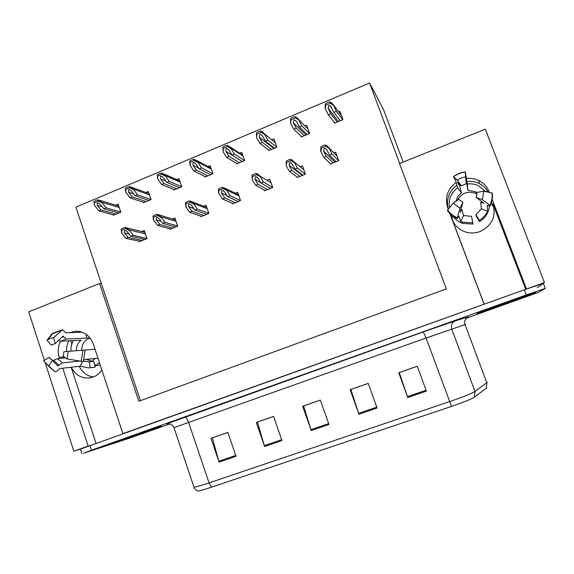 <?xml version="1.0" encoding="UTF-8"?>
<svg xmlns="http://www.w3.org/2000/svg" width="574" height="574" viewBox="0 0 574 574"><rect width="100%" height="100%" fill="white"/><g stroke="black" fill="none" stroke-linecap="round" stroke-linejoin="round"><path stroke-width="0.86" d="M93.526 376.903C87.054 376.049 82.283 372.519 79.226 366.305M71.276 367.216C75.079 374.679 80.92 378.288 88.798 378.029L93.196 377.032C96.769 375.654 99.654 373.294 101.871 369.957M484.162 304.177L452.197 219.512C454.701 225.718 459.207 229.894 465.693 232.04C470.479 233.446 475.243 233.288 480 231.559C491.983 225.675 496.302 216.477 492.958 203.964L492.973 206.36L491.488 202.486M449.837 213.492L484.09 304.198L122.901 433.65L93.383 344.257C90.125 335.89 84.335 331.535 76.012 331.184L69.418 332.655M60.521 341.214C57.974 346.402 57.551 351.797 59.258 357.387L59.61 358.47M66.598 351.503C66.383 347.693 67.129 344.127 68.823 340.784M77.569 332.389L79.836 331.564M456.115 182.388C447.433 189.205 444.642 197.721 447.742 207.939L448.258 209.302M456.904 185.273C448.775 191.565 445.912 199.537 448.337 209.201M489.507 192.462L489.313 191.946C487.297 186.909 483.853 183.142 478.967 180.638C474.978 178.701 470.752 177.99 466.282 178.521M488.273 192.197C486.171 188.423 483.179 185.546 479.283 183.572C475.372 181.671 471.232 180.975 466.856 181.492M44.413 360.364L28.7 311.847L99.582 283.491L138.829 401.262L446.371 288.909L399.497 163.518L485.31 129.193L544.453 282.566L526.509 289.002L492.176 199.429M537.25 287.689L544.453 282.566M45.346 363.242L73.838 451.229L80.432 449.148M62.774 368.192L88.152 446.098L73.838 451.229M399.655 163.454L369.577 83.008L383.489 109.526M369.577 83.008L75.897 207.157L140.429 400.681M71.822 344.099L70.71 340.691M452.893 221.141L450.109 213.765M448.366 209.158L448.158 208.592M486.515 189.499L487.484 192.025M99.582 283.491L101.411 283.656M334.025 121.946L334.47 123.159L342.936 119.636L339.844 111.256L338.595 111.779M300.984 136.052L301.314 136.964L309.644 133.498L306.609 125.175L304.938 125.878M236.373 163.246L236.61 163.913L244.668 160.555L241.747 152.347L239.724 153.193M204.825 176.462L205.033 177.065L212.968 173.764L210.098 165.599L207.939 166.503M173.764 189.449L173.958 190.008L181.764 186.758L178.952 178.643L176.677 179.597M143.199 202.22L143.371 202.744L151.055 199.544L148.3 191.486L145.932 192.477M268.424 149.792L268.697 150.553L276.89 147.138L273.913 138.872L272.047 139.654M113.1 214.791L113.265 215.279L120.834 212.129L118.122 204.129L115.675 205.148M329.914 163.152L330.251 164.078L338.703 160.641L335.618 152.225L333.903 152.921M296.858 176.799L297.131 177.553L305.447 174.166L302.419 165.807L300.467 166.603M232.291 203.261L232.499 203.842L240.549 200.563L237.629 192.312L235.347 193.244M200.771 216.133L200.957 216.671L208.879 213.449L206.016 205.248L203.612 206.231M169.739 228.796L169.911 229.299L177.71 226.127L174.905 217.977L172.394 219.003M264.32 190.152L264.549 190.805L272.736 187.476L269.758 179.167L267.627 180.042M139.202 241.252L139.36 241.726L147.037 238.605L144.282 230.511L141.685 231.566M525.655 289.303L492.958 203.964M71.154 367.231L96.002 443.286M535.327 292.762C538.742 291.118 483.373 310.799 477.783 313.21L477.066 313.548C476.427 314.186 528.224 295.768 534.631 293.077L535.327 292.762M161.409 426.159L110.804 444.018L161.409 426.159M486.63 387.895L474.375 397.172C471.189 399.188 463.57 402.259 451.523 406.399L211.426 487.218C204.136 489.651 199.573 490.906 197.743 490.992L197.291 490.827M545.286 288.406L543.341 283.355L524.299 289.791L80.417 449.126M466.454 318.197L538.606 292.302L545.3 288.435L526.279 294.957L91.467 450.188L83.539 453.252L128.942 438.357L169.761 423.978M219.089 462.084L210.981 438.263L227.856 432.373L236.036 456.287L219.089 462.084L218.83 461.245L235.756 455.447M358.929 414.213L350.14 389.681L368.228 383.367L377.111 407.985L358.929 414.213L358.635 413.352L376.802 407.124M407.777 397.488L398.743 372.713L417.276 366.241L426.403 391.109L407.777 397.488L407.475 396.62L426.087 390.241M264.621 446.5L256.298 422.442L273.561 416.415L281.97 440.559L264.621 446.5L264.349 445.654L281.676 439.713M311.223 430.543L302.67 406.256L320.335 400.085L328.981 424.466L311.223 430.543L310.936 429.689L328.672 423.612M320.349 400.121L303.61 405.962L310.936 429.689M273.568 416.451L257.446 422.084L264.349 445.654M417.291 366.277L399.246 372.576L407.475 396.62M368.243 383.396L350.865 389.466L358.635 413.352M227.864 432.409L212.33 437.833L218.83 461.245M142.252 240.549L128.124 237.406L124.422 232.951L124.407 230.64L125.268 230.569L127.27 231.781L130.958 236.244L133.233 235.311L129.064 229.894L125.534 227.569L123.891 227.727L121.064 229.22L121.645 232.936L125.857 238.332L140.063 241.439M147.001 238.504L133.233 235.311M144.985 239.437L130.958 236.244M128.124 237.406L125.857 238.332M129.265 230.497L125.613 228.746L121.48 230.447L121.064 229.22M125.613 228.746L125.197 227.512M121.48 230.447L121.853 233.539M116.07 214.116L101.096 209.969L97.264 205.384L97.185 203.017L98.111 202.966L100.07 204.201L103.894 208.793L106.133 207.86L101.828 202.306L98.448 199.974L96.633 200.089L93.849 201.589L94.523 205.377L98.864 210.902L113.91 215.013M120.805 212.057L106.133 207.86M118.768 212.99L103.894 208.793M101.096 209.969L98.864 210.902M102.028 202.902L98.326 201.087L94.251 202.801L93.849 201.589M98.326 201.087L97.917 199.867M94.251 202.801L94.724 205.973M172.796 228.122L159.787 224.448L156.25 219.878L156.329 217.51L157.247 217.453L159.149 218.694L162.672 223.272L164.982 222.325L160.985 216.771L157.656 214.432L155.848 214.561L152.978 216.068L153.452 219.871L157.484 225.395L170.578 229.026M177.689 226.048L164.982 222.325M175.579 226.995L162.672 223.272M159.787 224.448L157.484 225.395M161.194 217.381L157.606 215.573L153.402 217.309L152.978 216.068M157.606 215.573L157.176 214.339M153.402 217.309L153.66 220.481M203.835 215.501L191.989 211.282L188.609 206.59L188.781 204.165L189.772 204.122L191.558 205.384L194.916 210.077L197.269 209.115L193.452 203.433L190.324 201.079L188.351 201.173L185.424 202.701L185.782 206.583L189.642 212.237L201.574 216.42M208.864 213.406L197.269 209.115M206.662 214.353L194.916 210.077M191.989 211.282L189.642 212.237M193.66 204.043L190.13 202.184L185.854 203.949L185.424 202.701M190.13 202.184L189.7 200.943M185.854 203.949L185.998 207.192M235.369 202.672L224.721 197.887L221.521 193.079L221.786 190.597L222.848 190.575L224.52 191.845L227.706 196.667L230.095 195.691L226.457 189.872L223.559 187.519L221.399 187.554L218.421 189.111L218.665 193.072L222.339 198.862L233.073 203.605M240.542 200.57L230.095 195.691M238.239 201.503L227.706 196.667M224.721 197.887L222.339 198.862M226.673 190.482L223.214 188.573L218.866 190.36L218.421 189.111M223.214 188.573L222.769 187.318M218.866 190.36L218.881 193.689M146.176 201.574L132.285 196.889L128.612 192.197L128.612 189.772L129.602 189.736L131.468 190.991L135.127 195.698L137.401 194.744L133.261 189.061L130.076 186.722L128.102 186.801L125.268 188.322L125.842 192.19L130.018 197.843L143.988 202.486M151.041 199.494L137.401 194.744M148.917 200.434L135.127 195.698M132.285 196.889L130.018 197.843M133.469 189.664L129.824 187.798L125.684 189.542L125.268 188.322M129.824 187.798L129.408 186.572M125.684 189.542L126.043 192.792M176.763 188.839L163.992 183.601L160.476 178.787L160.569 176.304L161.631 176.283L163.382 177.56L166.883 182.388L169.194 181.42L165.226 175.601L162.241 173.262L160.096 173.291L157.219 174.833L157.678 178.779L161.689 184.57L174.539 189.764M181.757 186.737L169.194 181.42M179.547 187.676L166.883 182.388M163.992 183.601L161.689 184.57M165.434 176.211L161.854 174.288L157.642 176.06L157.219 174.833M161.854 174.288L161.43 173.054M157.642 176.06L157.886 179.389M207.838 175.895L196.229 170.091L192.878 165.147L193.058 162.607L194.199 162.621L195.834 163.906L199.164 168.856L201.517 167.873L197.721 161.918L194.959 159.586L192.634 159.55L189.707 161.115L190.051 165.154L193.883 171.074L205.578 176.835M212.94 173.771L201.517 167.873M210.672 174.718L199.164 168.856M196.229 170.091L193.883 171.074M197.937 162.528L194.421 160.548L190.138 162.356L189.707 161.115M194.421 160.548L193.983 159.314M190.138 162.356L190.259 165.757M239.423 162.743L229.004 156.35L225.826 151.285L226.099 148.688L227.318 148.723L228.832 150.022L231.989 155.102L234.379 154.097L230.77 147.999L228.23 145.703L225.718 145.581L222.748 147.166L223.186 151.902L226.615 157.348L237.119 163.698M244.596 160.591L234.379 154.097M242.293 161.545L231.989 155.102M229.004 156.35L226.615 157.348M230.992 148.616L227.541 146.578L223.186 148.415L222.748 147.166M227.541 146.578L227.096 145.33M223.186 148.415L223.186 151.902M485.654 191.637L478.68 185.854C475.107 184.132 471.326 183.493 467.336 183.938L465.327 171.899L466.145 183.838L466.002 178.901L467.946 190.446L475.222 191.601L477.073 192.649M456.036 201.23C456.775 197.836 458.576 195.081 461.431 192.972L459.659 186.041L457.37 182.274L461.295 185.725L457.306 180.049L461.18 177.94L465.457 176.864M461.295 185.725L466.145 183.838M475.939 214.69L479.34 220.308C482.992 218.12 485.733 215.128 487.548 211.34L487.218 205.377L490.131 206.066L489.916 205.349L482.318 199.695L476.162 197.413L483.868 203.153L480.725 202.615L481.407 208.714L475.939 214.69L476.176 216.075L479.527 221.621C485.417 217.941 488.718 212.724 489.428 205.973M479.34 220.308L479.527 221.621M453.087 216.262C455.491 219.634 458.683 222.016 462.673 223.408L473.019 224.082L471.548 216.362L463.541 215.523L461.883 209.833L460.154 212.222L462.866 202.529L458.899 199.393L453.281 203.002L459.939 208.283L457.162 218.586L458.92 216.183L460.728 221.535L462.257 222.124L472.746 222.805L473.019 224.082M457.306 180.049L453.381 176.648L455.598 180.523L457.578 187.727C450.927 192.964 448.229 199.637 449.485 207.759M457.327 200.405C461.431 193.043 467.487 190.704 475.48 193.388L477.044 194.249M482.318 199.695L483.803 191.235L477.051 192.39L476.162 197.413M462.866 202.529L459.939 208.283M483.803 191.235L492.09 193.015L492.399 193.639C492.714 197.808 492.018 201.826 490.304 205.686M448.079 210.701L447.354 210.493L447.62 210.098L453.281 203.002M472.746 222.805L471.548 216.362M492.112 204.107L491.107 203.677M452.226 215.623L452.197 219.297M461.431 192.972L457.578 187.727M463.541 215.523L460.728 221.535M487.548 211.34L481.407 208.714M467.336 183.938L467.946 190.446M82.139 332.238L65.759 332.776L62.473 329.734L53.619 337.691L55.197 343.604L63.104 336.02L66.218 339.033L87.148 338.029L90.369 338.459M55.197 343.604L51.251 345.139L46.996 340.274L50.146 338.509L53.619 337.691M85.196 350.025L95.04 349.265M97.989 358.205L83.876 359.611M95.277 358.477L92.895 360.429L95.643 365.667L99.41 362.524M95.643 365.667L100.271 365.121M90.125 367.74L95.097 367.13L94.531 363.543M79.937 361.068L62.207 362.883L57.981 365.997L52.37 360.407L48.869 365.918L54.559 371.414C55.57 372.153 57.02 371.471 58.921 369.355L59.739 368.537L80.331 366.176L88.647 367.92L95.097 367.13M73.379 340.547C71.556 343.804 70.753 347.335 70.954 351.137M81.723 350.269C81.759 344.307 84.371 340.303 89.551 338.251M92.766 361.441L86.229 359.381M90.204 367.726L89.271 361.807L93.39 361.369M89.271 361.807L83.402 361.125M52.758 360.558L57.673 358.65L65.58 357.925M76.421 350.7C76.306 346.294 77.885 342.771 81.149 340.145L60.607 341.214L58.426 340.49M68.32 351.353L63.936 351.733L63.176 356.246L67.043 358.951L68.32 351.353L85.189 350.011L83.467 360.673C83.646 361.333 82.878 361.527 81.156 361.268L67.043 358.951M52.37 360.407L49.185 357.423L51.581 359.934M48.869 365.918L43.531 360.903L49.185 357.423M46.996 340.274L51.818 334.039L52.715 333.587M82.434 361.383L80.331 366.176M86.251 334.427L86.531 338.064M535.018 292.869L534.329 293.185C527.994 295.847 476.721 314.078 477.367 313.44L478.07 313.103C483.609 310.721 538.39 291.255 535.018 292.869M161.15 426.252L111.076 443.924L161.15 426.252M267.419 189.635L258.013 184.268L254.992 179.332L255.351 176.792L256.499 176.799L258.042 178.083L261.048 183.027L263.473 182.037L260.036 176.075L257.36 173.743L255.014 173.7L251.986 175.278L252.323 179.949L255.588 185.258L265.088 190.582M272.672 187.497L263.473 182.037M270.34 188.451L261.048 183.027M258.013 184.268L255.588 185.258M260.252 176.692L256.858 174.726L252.438 176.541L251.986 175.278M256.858 174.726L256.406 173.463M252.438 176.541L252.323 179.949M299.994 176.383L291.872 170.421L289.045 165.355L289.497 162.751L290.745 162.794L292.144 164.078L294.957 169.158L297.425 168.146L294.182 162.04L291.757 159.744L289.203 159.615L286.132 161.215L286.34 165.979L289.411 171.425L297.619 177.352M305.332 174.216L297.425 168.146M302.957 175.178L294.957 169.158M291.872 170.421L289.411 171.425M294.412 162.664L291.083 160.634L286.591 162.485L286.132 161.215M291.083 160.634L290.631 159.364M286.591 162.485L286.34 165.979M333.107 162.916L326.319 156.329L323.679 151.127L324.238 148.465L325.58 148.558L326.836 149.836L329.454 155.045L331.966 154.019L328.931 147.762L326.764 145.531L325.444 145.021L323.994 145.279L320.866 146.908L320.723 151.134L323.808 157.355L330.696 163.899M338.538 160.706L331.966 154.019M336.12 161.689L329.454 155.045M326.319 156.329L323.808 157.355M329.16 148.386L325.91 146.298L321.332 148.185L320.866 146.908M325.91 146.298L325.444 145.021M321.332 148.185L320.952 151.758M271.509 149.376L262.332 142.381L259.34 137.186L259.706 134.524L261.019 134.603L262.39 135.902L265.367 141.111L267.8 140.085L264.384 133.85L262.074 131.59L260.775 131.116L259.376 131.367L256.348 132.981L256.664 137.803L259.907 143.4L269.177 150.352M276.776 147.188L267.8 140.085M274.429 148.164L265.367 141.111M262.332 142.381L259.907 143.4M264.607 134.467L261.22 132.372L256.8 134.237L256.348 132.981M261.22 132.372L260.775 131.116M256.8 134.237L256.664 137.803M304.127 135.794L296.227 128.167L293.429 122.836L293.895 120.117L295.301 120.253L296.528 121.53L299.319 126.876L301.795 125.835L298.58 119.449L296.507 117.261L295.029 116.651L293.608 116.917L290.53 118.553L290.724 123.467L293.766 129.207L301.752 136.784M309.479 133.57L301.795 125.835M307.097 134.56L299.319 126.876M296.227 128.167L293.766 129.207M298.803 120.066L295.488 117.914L290.989 119.815L290.53 118.553M295.488 117.914L295.029 116.651M290.989 119.815L290.724 123.467M337.282 121.989L330.71 113.717L328.106 108.249L328.672 105.458L330.186 105.666L333.853 112.396L336.371 111.342L333.365 104.798L331.542 102.71L329.885 101.935L328.436 102.208L325.307 103.865L325.149 108.256L328.206 114.764L334.872 122.994M342.721 119.722L336.371 111.342M340.303 120.727L333.853 112.396M330.71 113.717L328.206 114.764M333.594 105.422L330.359 103.205L325.774 105.142L325.307 103.865M330.359 103.205L329.885 101.935M325.774 105.142L325.372 108.881M452.197 219.512L452.735 220.811M64.18 356.949L59.258 357.387M448.287 209.259L447.742 207.939M489.328 192.419L489.313 191.946M383.396 109.268L403.156 162.055M211.426 487.218L209.051 482.892L449.542 401.621C462.967 397 471.448 393.613 474.985 391.446L487.211 382.435M465.5 324.461L426.059 338.029L173.958 427.637C172.085 423.641 167.924 423.612 167.823 423.748M486.286 388.289L486.86 382.93L465.019 324.604C464.072 321.038 465.249 318.47 468.556 316.898L467.25 317.551M166.374 423.956L423.275 331.937L426.059 338.029L451.523 406.399M193.747 486.587L193.969 487.154C196.064 486.974 201.094 485.554 209.051 482.892L188.588 422.385C187.26 418.855 185.904 417.111 184.534 417.154M423.275 331.937L455.476 320.787C451.96 322.466 450.712 325.207 451.724 329.017L474.985 391.446L474.375 397.172M455.476 320.787L468.556 316.898M526.279 294.957L524.299 289.791M91.467 450.188L89.924 445.467M173.922 427.652L173.7 427.085M129.143 234.048L124.422 232.951M145.43 233.883L129.064 229.894M102.237 206.805L97.264 205.384M119.256 207.487L101.828 202.306M161.172 221.327L156.25 219.878M176.082 221.399L160.985 216.771M193.782 208.491L188.609 206.59M207.228 208.728L193.452 203.433M227.003 195.612L221.521 193.079M238.884 195.863L226.457 189.872M133.799 193.99L128.612 192.197M149.462 194.895L133.261 189.061M165.922 181.075L160.476 178.787M180.157 182.109L165.226 175.601M198.647 168.096L192.878 165.147M211.34 169.136L197.721 161.918M242.264 161.559L225.826 151.285M243.039 155.97L230.77 147.999M481.299 201.209L480.775 202.522M461.776 209.79L460.936 209.388M459.659 186.041L460.807 185.294M466.138 183.422L466.526 183.371M492.09 193.015C492.463 197.284 491.739 201.395 489.916 205.349M453.474 176.72C457.033 174.18 460.979 172.631 465.32 172.085M457.291 217.797C453.36 216.068 450.131 213.499 447.62 210.098M62.207 362.883L57.673 358.65M60.607 341.214L66.218 339.033M61.92 337.125L63.671 336.845M58.892 365.208L53.511 360.171M62.796 336.278L63.355 336.221M83.029 350.169L81.156 361.268M51.818 334.039L61.483 330.251M54.559 371.414L47.348 364.985M532.256 293.859C531.639 294.491 479.419 313.11 480.065 312.478C477.812 312.859 535.111 292.41 532.256 293.859M158.847 427.07L115.403 442.576L158.847 427.07M260.897 182.776L254.992 179.332M271.064 182.812L260.036 176.075M302.433 175.393L289.045 165.355M303.789 169.581L294.182 162.04M334.893 162.191L323.679 151.127M337.089 156.236L328.931 147.762M273.834 148.415L259.34 137.186M275.269 142.625L264.384 133.85M305.906 135.055L293.429 122.836M308.051 129.128L298.58 119.449M338.509 121.48L328.106 108.249M341.444 115.589L333.365 104.798M88.798 378.029L90.699 377.757M479.283 183.572L478.967 180.638M197.743 490.992C195.052 489.335 193.797 488.058 193.969 487.154L173.958 427.637M81.903 453.69L80.389 449.019M144.913 232.37L126.431 227.792M125.627 230.655L125.268 230.569M118.782 206.088L99.46 200.276M98.534 203.088L98.111 202.966M175.601 220L158.776 214.776M157.721 217.596L157.247 217.453M206.791 207.465L191.694 201.61M190.381 204.351L189.772 204.122M238.504 194.78L225.187 188.308M223.623 190.934L222.848 190.575M149.018 193.603L131.288 187.16M130.133 189.915L129.602 189.736M179.748 180.946L163.655 173.879M162.277 176.562L161.631 176.283M210.988 168.132L196.581 160.455M194.981 163.023L194.199 162.621M242.752 155.174L230.045 146.887M228.251 149.319L227.318 148.723M462.673 223.408L462.257 222.124M475.222 191.601L475.48 193.388M481.5 201.352L481.034 202.471M465.327 171.899C460.944 172.465 456.969 174.051 453.381 176.648M457.162 218.586C453.144 216.757 449.88 214.066 447.354 210.493M88.131 361.95L88.999 361.857M47.836 339.693L53.038 333.185L62.473 329.734M257.446 177.366L256.499 176.799M291.857 163.655L290.745 162.794M326.828 149.821L325.58 148.558M262.081 135.45L261.019 134.603M296.471 121.43L295.301 120.253M331.456 107.316L330.186 105.666"/></g></svg>
